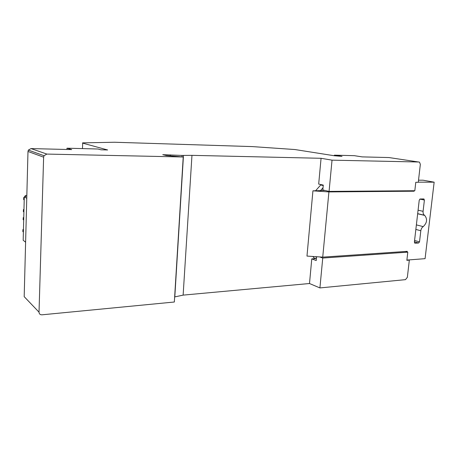 <?xml version="1.0" encoding="UTF-8"?>
<svg xmlns="http://www.w3.org/2000/svg" width="457" height="457" viewBox="0 0 457 457"><rect width="100%" height="100%" fill="white"/><g stroke="black" fill="none" stroke-linecap="round" stroke-linejoin="round"><path stroke-width="0.69" d="M25.615 242.187L23.181 240.273L24.29 196.87L26.763 198.309M24.29 196.87L26.02 196.487L24.918 196.202L25.284 195.67L26.843 195.328M23.964 209.654L23.416 209.592L23.97 209.449M23.764 217.498L23.21 217.652L23.153 219.754L23.701 219.817M23.45 229.671L22.901 229.603L23.456 229.437M23.398 231.762L22.85 231.693L22.901 229.603M23.907 211.768L23.358 211.7L23.416 209.592M24.221 199.709L23.667 199.646L23.718 197.527L24.278 197.401M23.758 217.715L23.21 217.652M24.272 197.59L23.718 197.527M416.378 224.89L423.222 226.615C421.902 227.489 421.103 228.86 420.817 230.734L419.52 241.856L418.595 242.998L414.419 241.822M423.222 226.615C427.106 222.85 427.598 219.12 424.696 215.413L424.439 215.247C423.382 214.436 422.931 213.128 423.085 211.323L424.404 200.04L423.73 198.944L420.183 199.001L419.24 200.132L414.379 242.164L415.059 243.21L418.595 242.998M323.03 187.747L320.608 190.489L321.162 190.62L312.931 190.826L306.978 256.08L322.728 257.137L328.92 191.917L414.071 191.215L411.751 190.752M312.931 190.826L328.92 191.917M406.89 260.067L425.079 258.662L434.15 182.177L423.028 180.207L418.521 180.195M434.15 182.177L418.298 182.166M315.81 256.674L316.507 257.588M407.793 252.15L406.856 260.324L409.329 260.136L407.353 277.325L405.485 279.65L319.911 287.927L322.745 258.045L407.793 252.15L407.136 251.95L407.204 251.35L322.728 257.137M320.608 190.489L324.996 190.46M414.128 190.735L414.071 191.215M409.329 260.136L408.672 259.93M316.587 256.725L316.227 260.547L311.777 258.885L315.907 258.599M407.136 251.95L405.53 251.464M322.745 258.045L319.677 256.931M27.986 151.461L43.626 157.174L39.022 312.165L24.187 296.656L27.986 151.461L28.363 150.096L31.025 148.582L71.698 149.599L66.99 148.199L98.032 149.011L100.98 149.799L107.629 149.97L82.688 143.132C82.151 142.972 82.489 142.87 83.7 142.835L114.587 142.247L252.355 146.6L294.902 149.536L334.278 155.746L342.025 156.38L334.381 155.157L334.33 155.746M334.381 155.157L354.346 155.677L362.127 156.882L388.964 157.556L419.475 162.138L420.349 164.326L418.281 182.286L415.784 182.286L414.819 190.729L329.069 191.397L332.033 160.156L321.071 158.293L318.683 184.08L323.282 185.096L322.825 189.958L329.069 191.397M312.874 256.474L313.942 257.874L316.393 258.782M322.722 184.976L320.717 184.976L315.587 190.758M320.717 184.976L323.242 185.536M311.777 258.885L309.498 283.517L319.911 287.927M418.966 162.007L332.033 160.156M39.022 312.165C39.148 313.93 40.13 314.816 41.964 314.816L174.34 302.008L183.223 156.985L166.445 155.551L162.766 154.683L182.075 155.437L191.963 155.351L321.071 158.293M191.963 155.351L183.131 295.119L309.498 283.517M174.648 296.941L183.131 295.119M170.318 154.854L170.272 155.706M183.223 156.985L46.854 154.078L44.032 155.711L43.626 157.174M66.99 148.199L66.945 149.479M415.853 229.443L420.817 230.734M417.669 213.71L424.547 215.316M418.081 210.18L423.085 211.323M424.404 200.04L419.857 199.092M414.705 243.113L415.059 243.21M414.573 240.479L419.52 241.856M183.474 155.466L174.803 296.913M182 156.705L182.075 155.437M31.025 148.582L46.854 154.078M82.477 148.605L82.688 143.132M24.918 196.202L24.901 196.738M417.664 213.767L424.696 215.413M417.675 213.67L424.439 215.247M423.628 198.944L424.039 199.029M28.363 150.102L44.032 155.711"/></g></svg>
